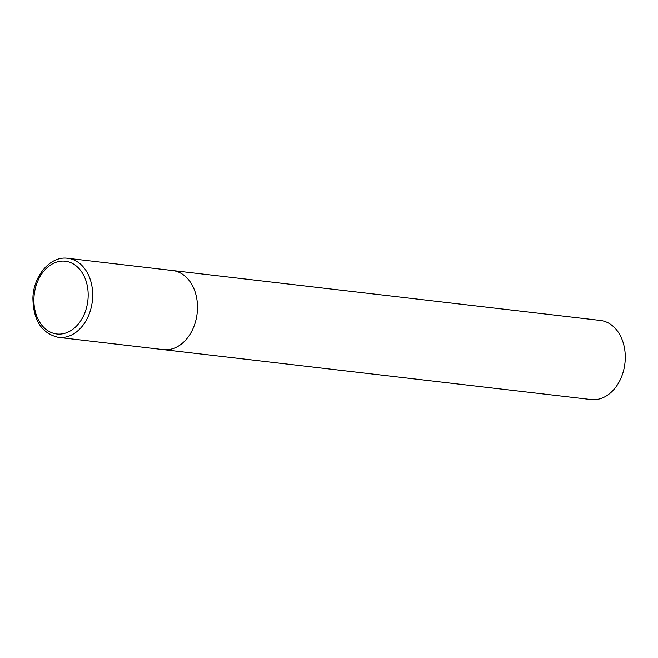 <?xml version="1.0" encoding="UTF-8"?>
<svg xmlns="http://www.w3.org/2000/svg" width="658" height="658" viewBox="0 0 658 658"><rect width="100%" height="100%" fill="white"/><g stroke="black" fill="none" stroke-linecap="round" stroke-linejoin="round"><path stroke-width="0.99" d="M197.433 309.77A39.817 29.347 -83.3 0 0 172.602 270.528A39.817 29.347 96.7 0 1 197.318 311.629A39.817 29.347 96.7 0 1 166.112 349.776A39.817 29.347 96.7 0 1 163.365 349.628A39.817 29.347 -83.3 0 0 197.433 309.77M169.854 270.38A39.817 29.347 96.7 0 1 172.602 270.528L600.384 320.454A39.817 29.347 96.7 0 1 625.1 361.555A39.817 29.347 96.7 0 1 593.894 399.702A39.817 29.347 96.7 0 1 591.155 399.562L58.562 337.398A39.817 29.347 -83.3 0 0 92.63 297.539A39.817 29.347 -83.3 0 0 67.79 258.298C50.789 255.625 33.468 275.357 32.9 297.984C33.254 320.446 41.808 333.581 58.562 337.398M88.131 297.309A36.634 26.994 -83.3 0 0 62.757 261.078A36.634 26.994 -83.3 0 0 33.945 297.885A36.634 26.994 -83.3 0 0 59.319 334.116A36.634 26.994 -83.3 0 0 88.131 297.309M172.602 270.528L67.79 258.298"/></g></svg>
